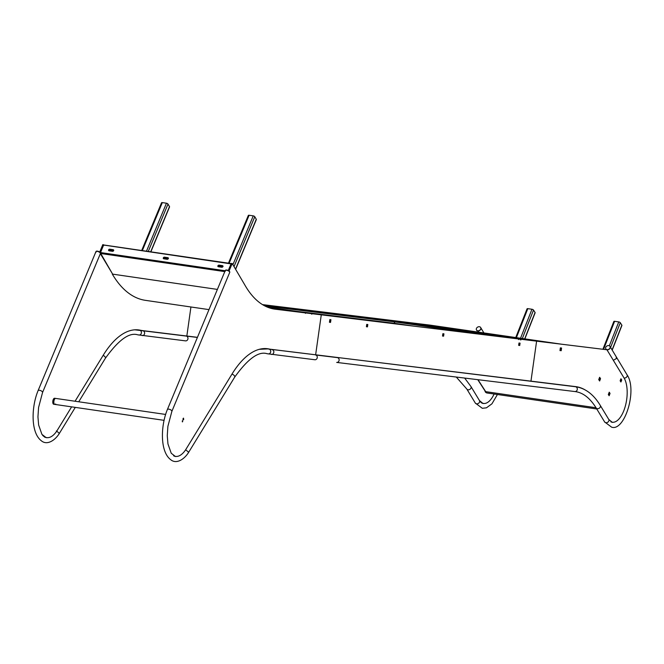 <?xml version="1.0" encoding="UTF-8"?>
<svg xmlns="http://www.w3.org/2000/svg" width="664" height="664" viewBox="0 0 664 664"><rect width="100%" height="100%" fill="white"/><g stroke="black" fill="none" stroke-linecap="round" stroke-linejoin="round"><path stroke-width="1" d="M398.45 321.326L429.492 325.045A0.689 0.614 97 0 1 429.492 325.045L393.586 320.654L392.731 321.227M392.914 321.252L393.644 320.662L398.574 321.343L393.603 320.654L429.492 325.045M520.925 339.918L520.584 339.171L518.982 338.906L553.394 343.114A0.689 0.614 97 0 1 553.394 343.114L556.474 343.562A0.689 0.614 97 0 1 556.581 343.595M519.248 338.939L518.7 339.545L519.248 338.939L553.411 343.114M432.563 325.493A0.689 0.614 97 0 1 433.069 326.256L433.052 326.373M398.4 321.318L520.443 339.171M520.584 339.171L556.474 343.562M392.407 323.517L392.474 323.061M485.276 391.32L485.699 391.652A0.689 0.539 147.2 0 1 485.301 391.32M485.094 391.569A9.993 4.524 98.3 0 0 486.994 392.98L596.77 408.991M393.644 320.662L520.451 339.155L520.377 339.843M518.609 338.847L518.518 339.52L518.609 338.847L398.607 321.351M527.108 309.142A1.286 0.531 21.5 0 1 527.05 308.843A1.286 0.531 21.5 0 1 527.814 308.652L531.955 309.258A1.286 0.531 21.5 0 1 533.516 310.08L535.068 312.487A1.286 0.531 21.5 0 1 535.134 312.794A1.286 0.531 21.5 0 1 534.877 312.976M613.893 321.799A1.286 0.531 21.5 0 1 613.835 321.5A1.286 0.531 21.5 0 1 614.607 321.31L618.748 321.916A1.286 0.531 21.5 0 1 620.309 322.737L621.861 325.144A1.286 0.531 21.5 0 1 621.919 325.451A1.286 0.531 21.5 0 1 621.67 325.634M561.163 344.143L429.425 325.028L561.163 344.143M429.425 325.036L556.814 343.612M311.076 313.449L267.235 307.058L311.076 313.449L276.606 309.158A0.664 0.598 -83 0 0 276.597 309.158L279.693 309.615A0.664 0.598 -83 0 1 280 309.764M276.548 309.158A0.664 0.598 -83 0 1 276.597 309.158L311.109 313.458L311.781 314.221M228.524 270.655L231.113 263.998M104.256 245.19L103.31 245.456L100.297 252.693M108.589 250.286L108.863 250.743M306.27 312.786L305.432 313.342M228.275 270.522L231.064 263.84M218.373 266.754L221.793 267.252A0.971 0.755 -30.5 0 0 222.465 265.642L219.045 265.143A0.971 0.755 -30.5 0 0 218.373 266.754M113.162 249.697L109.743 249.199A0.971 0.755 -30.5 0 0 109.079 250.809L112.498 251.307A0.971 0.755 -30.5 0 0 113.162 249.697L113.253 249.855A0.971 0.755 149.5 0 1 113.702 250.096M167.859 257.673L164.44 257.175A0.971 0.755 -30.5 0 0 163.776 258.786L167.187 259.284A0.971 0.755 -30.5 0 0 167.859 257.673L167.95 257.831A0.971 0.755 149.5 0 1 168.399 258.072M100.496 252.76L100.737 253.515L100.505 252.561L103.534 245.29L104.314 245.149L231.031 263.89L228.399 270.588M217.925 266.513A0.971 0.755 149.5 0 1 219.137 265.301L222.556 265.799A0.971 0.755 149.5 0 1 223.004 266.04M108.63 250.569A0.971 0.755 149.5 0 1 109.842 249.357L113.253 249.855M163.327 258.545A0.971 0.755 149.5 0 1 164.531 257.333L167.95 257.831M224.797 271.609L100.737 253.515L112.482 273.858M112.299 274.091A164.63 74.484 98.3 0 0 145.416 300.344L208.977 309.615M217.385 289.413L112.888 274.174A0.664 0.515 149.5 0 1 112.498 273.858M222.946 266.646L217.975 265.924M168.341 258.686L163.369 257.956M113.652 250.71L108.672 249.979M223.004 266.513L218.058 265.791M168.399 258.545L163.452 257.823M113.71 250.569L108.755 249.847M306.079 312.769L267.376 307.108M161.584 203.134A1.286 0.564 22.6 0 1 161.535 202.802A1.286 0.564 22.6 0 1 162.315 202.603L166.448 203.209A1.286 0.564 22.6 0 1 167.992 204.072L169.494 206.612A1.286 0.564 22.6 0 1 169.544 206.944A1.286 0.564 22.6 0 1 169.278 207.135M248.377 215.792A1.286 0.564 22.6 0 1 248.319 215.46A1.286 0.564 22.6 0 1 249.1 215.261L253.241 215.866A1.286 0.564 22.6 0 1 254.785 216.73L256.279 219.269A1.286 0.564 22.6 0 1 256.329 219.601A1.286 0.564 22.6 0 1 256.063 219.792M279.718 309.731L275.369 309.2M275.386 309.092L271.817 308.569M279.735 309.623L270.929 308.337M165.602 414.444L55.685 398.417A3.029 1.369 98.3 0 0 54.282 399.769A3.029 1.369 98.3 0 0 54.813 404.401A3.029 1.369 98.3 0 0 55.651 403.994M182.982 419.465L183.123 418.503M182.276 420.943L182.368 421.897L182.276 420.943M54.282 399.769A3.029 1.369 98.3 0 0 54.813 404.401L53.742 404.251A3.029 1.369 98.3 0 1 53.22 399.612A3.029 1.369 98.3 0 1 54.622 398.259L55.685 398.417A3.029 1.369 98.3 0 0 54.282 399.769M414.054 326.165L394.491 323.31L394.922 321.218L393.005 320.911L392.88 321.559M392.316 321.476L392.831 320.886L394.441 321.16L394.35 323.285L296.517 311.325M392.291 323.501L392.358 323.044M392.474 323.526L392.532 323.069M183.687 419.523L183.521 418.137L183.264 419.93L183.687 419.523M183.007 419.59L183.181 418.386M182.675 421.665L182.55 420.619L182.675 421.665M610.855 421.781A24.211 10.956 98.3 0 0 612.299 422.221A24.211 10.956 98.3 0 0 625.43 405.745A24.211 10.956 98.3 0 0 624.069 378.015L606.938 349.762L275.303 309.208A145.267 65.719 -81.7 0 1 274.614 309.117A145.267 65.719 -81.7 0 1 244.734 284.814L232.201 263.5L229.072 271.02M173.578 455.761A29.05 13.147 98.3 0 0 175.52 456.392A29.05 13.147 98.3 0 0 185.688 449.711L231.96 374.139A96.844 43.816 -81.7 0 1 267.816 348.766A96.844 43.816 -81.7 0 1 268.962 348.974A195.382 88.395 98.3 0 0 271.269 349.38A195.382 88.395 98.3 0 0 272.182 349.496L315.632 354.817L321.276 314.827L274.697 309.117A145.267 65.719 -81.7 0 1 274.315 309.067M268.962 348.974L268.356 348.882A195.382 88.395 98.3 0 0 270.663 349.289A195.382 88.395 98.3 0 0 270.97 349.33M174.317 456.185A29.05 13.147 98.3 0 0 174.914 456.301A29.05 13.147 98.3 0 0 175.221 456.342M228.574 270.688L231.595 263.417L232.201 263.5M268.356 348.882A96.844 43.816 98.3 0 0 267.517 348.724M185.621 449.81L188.377 451.935L188.294 452.906L234.599 377.268A2.424 1.486 -148.5 0 0 234.176 375.467A2.424 1.486 -148.5 0 0 231.993 374.247A2.424 1.486 -148.5 0 0 231.894 374.23M225.295 271.277A2.424 1.062 -157.4 0 1 225.196 270.663A2.424 1.062 22.6 0 1 226.656 270.273A2.424 1.062 22.6 0 1 228.897 271.202A2.424 1.062 22.6 0 1 229.669 272.522A2.424 1.062 -157.4 0 0 229.57 271.9A2.424 1.062 -157.4 0 0 227.246 270.406A2.424 1.062 -157.4 0 0 225.196 270.663L167.378 409.547C160.605 425.815 159.974 451.445 170.507 459.521C175.927 464.377 183.613 459.92 188.277 452.939L188.294 452.906M336.689 362.419A2.424 2.158 -83 0 0 337.32 357.614L315.566 354.958A2.424 2.158 97 0 1 314.935 359.755M616.275 357.041L616.341 358.601L613.328 360.303M605.859 348.924A2.424 1.884 -30.6 0 0 605.9 349.007A2.424 1.884 -30.6 0 0 608.05 349.745A2.424 1.884 -30.6 0 0 610.116 348.085A2.424 1.884 -30.6 0 0 610.067 346.542A2.424 1.884 -30.6 0 0 610.017 346.467M229.702 272.389A2.424 1.062 -157.4 0 0 229.769 272.281A2.424 1.062 -157.4 0 0 229.669 271.659A2.424 1.062 -157.4 0 0 227.345 270.165A2.424 1.062 -157.4 0 0 225.295 270.422A2.424 1.062 -157.4 0 0 225.262 270.547M606.938 349.762L535.997 341.072L536.603 341.163L530.959 381.144L575.514 386.597A116.208 52.581 -81.7 0 1 576.061 386.664A116.208 52.581 -81.7 0 1 585.1 389.884M611.345 422.072A24.211 10.956 98.3 0 0 611.693 422.138A24.211 10.956 98.3 0 0 612 422.171M620.533 381.377L621.122 379.899L620.732 379.293M608.739 395.13L609.444 393.345L609.037 392.714M599.235 380.389L599.941 378.604L599.434 377.816M559.968 350.559L560.59 350.633L560.964 347.953M580.178 387.768A116.208 52.581 98.3 0 0 575.763 386.622M621.72 379.991L620.94 378.762L620.143 380.771L620.923 381.999L621.72 379.991L621.122 379.899M609.245 392.192L608.332 394.499L609.137 395.744L610.042 393.428L609.245 392.192M599.634 381.003L600.538 378.688L599.642 377.293L598.729 379.601L599.634 381.003M561.188 350.725L561.57 348.027L560.35 347.878L559.968 350.575L560.59 350.633M599.941 378.604L600.538 378.688M609.444 393.345L610.042 393.428M530.959 381.144L536.603 341.163L321.276 314.827L315.632 354.817L530.959 381.144M329.46 322.264L329.942 322.322L330.315 319.641M366.412 326.738L367.474 326.871L367.806 324.522L366.736 324.389L366.412 326.738L366.868 326.779L367.2 324.447M442.539 336.034L442.996 336.092L443.328 333.751M518.659 345.355L519.729 345.488L520.061 343.139L518.991 343.006L518.659 345.355L519.124 345.396L519.456 343.064M330.921 319.716L329.834 319.583L329.452 322.281L330.539 322.413L330.921 319.716M443.602 336.175L443.934 333.826L442.863 333.702L442.531 336.05L443.602 336.175L442.996 336.092M519.124 345.396L519.729 345.488M366.868 326.779L367.474 326.871M329.942 322.322L330.539 322.413M610.025 347.928A2.424 1.884 -30.6 0 0 609.975 346.384A2.424 1.884 -30.6 0 0 607.826 345.645A2.424 1.884 -30.6 0 0 605.751 347.305A2.424 1.884 -30.6 0 0 605.809 348.849A2.424 1.884 -30.6 0 0 607.958 349.588A2.424 1.884 -30.6 0 0 610.025 347.928M606.29 349.671L605.9 349.007A2.424 1.884 -30.6 0 0 608.05 349.745A2.424 1.884 -30.6 0 0 610.116 348.085A2.424 1.884 -30.6 0 0 610.067 346.542L627.015 374.753A2.424 1.892 -31.2 0 1 626.625 377.052A2.424 1.892 -31.2 0 1 624.119 378.032A2.424 1.892 -31.2 0 1 624.077 378.032M407.804 322.38L262.504 304.61L407.804 322.38M478.844 332.133L478.146 330.979M480.296 401.745A24.211 10.956 98.3 0 0 483.508 403.438A24.211 10.956 98.3 0 0 494.116 394.018M481.749 403.04A24.211 10.956 98.3 0 0 482.902 403.347A24.211 10.956 98.3 0 0 483.209 403.388M56.407 430.944L59.063 433.061L58.98 434.032L75.289 407.389M97.351 251.399A2.424 1.062 22.6 0 1 99.583 252.328A2.424 1.062 22.6 0 1 100.355 253.64L42.538 392.532A2.424 1.062 22.6 0 0 42.438 391.918A2.424 1.062 22.6 0 0 39.533 390.291A2.424 1.062 22.6 0 0 38.072 390.673L95.882 251.781A2.424 1.062 22.6 0 1 97.351 251.399M142.179 335.569A2.424 2.158 -83 0 0 142.81 330.763L186.26 336.084A2.424 2.158 97 0 1 185.63 340.881M476.544 330.049A2.424 1.884 -30.6 0 0 476.586 330.132A2.424 1.884 -30.6 0 0 478.736 330.871A2.424 1.884 -30.6 0 0 480.811 329.211A2.424 1.884 -30.6 0 0 480.753 327.667A2.424 1.884 -30.6 0 0 480.703 327.584M95.948 251.673A2.424 1.062 22.6 0 1 95.981 251.54A2.424 1.062 22.6 0 1 98.031 251.282A2.424 1.062 22.6 0 1 100.355 252.785A2.424 1.062 22.6 0 1 100.455 253.399A2.424 1.062 22.6 0 1 100.388 253.515M95.981 252.403A2.424 1.062 22.6 0 1 95.882 251.781A2.424 1.062 22.6 0 1 97.932 251.523A2.424 1.062 22.6 0 1 100.256 253.025A2.424 1.062 22.6 0 1 100.355 253.64L112.54 273.958M75.065 401.239L103.161 355.348A96.844 43.816 -81.7 0 1 139.025 329.983A96.844 43.816 -81.7 0 1 140.17 330.182A195.382 88.395 98.3 0 0 142.478 330.589A195.382 88.395 98.3 0 0 143.391 330.713L186.841 336.026L190.933 306.984L186.841 336.026L197.449 337.329M140.17 330.182L139.565 330.099A195.382 88.395 98.3 0 0 141.872 330.506A195.382 88.395 98.3 0 0 142.171 330.547M42.562 435.26A29.05 13.147 98.3 0 0 46.721 437.609A29.05 13.147 98.3 0 0 56.888 430.928L71.629 406.858M44.546 437.061A29.05 13.147 98.3 0 0 46.123 437.518A29.05 13.147 98.3 0 0 46.422 437.559M99.7 252.096L102.804 244.626L103.41 244.717L100.156 252.519M103.667 245.157L103.41 244.717M139.565 330.099A96.844 43.816 98.3 0 0 138.718 329.942M478.528 330.738A2.424 1.884 -30.6 0 0 480.661 327.51A2.424 1.884 -30.6 0 0 478.636 326.746A2.424 1.884 -30.6 0 0 476.495 329.975A2.424 1.884 -30.6 0 0 478.528 330.738M477.001 330.821L476.586 330.132A2.424 1.884 -30.6 0 0 478.619 330.896A2.424 1.884 -30.6 0 0 480.753 327.667L483.832 332.863M335.287 316.064A1.286 0.581 98.3 0 0 334.963 316.487M428.089 325.651L433.069 326.256M477.989 379.7L485.699 391.652L596.015 407.746M533.516 310.08L522.336 338.482M531.955 309.258L520.551 338.217M535.068 312.487L524.701 338.823M527.814 308.652L516.409 337.611M620.309 322.737L610.581 347.421M618.748 321.916L609.336 345.795M621.861 325.144L612.083 349.953M614.607 321.31L603.568 349.339M433.077 326.165L527.847 339.993L433.077 326.165M311.109 313.458L279.693 309.615M109.983 250.17L110.481 251.017M231.072 263.633L104.314 245.149M225.162 270.746L100.505 252.561M270.738 308.287L277.577 309.283M167.992 204.072L148.263 251.473M166.448 203.209L146.47 251.208M169.494 206.612L150.678 251.822M162.315 202.603L142.328 250.61M254.785 216.73L234.027 266.596M253.241 215.866L232.906 264.704M256.279 219.269L235.521 269.144M249.1 215.261L229.113 263.268M394.856 321.21L505.221 337.312M393.005 320.911L506.79 337.503L393.005 320.911M263.359 305.125L394.175 321.119M263.201 305.033L392.831 320.886L263.201 305.033M264.977 306.004L394.549 321.849M394.69 321.874L476.296 333.776M274.697 309.117L275.303 309.208M267.982 353.862A2.424 2.158 -78.3 0 0 270.688 351.887A2.424 2.158 -78.3 0 0 268.937 349.123M271.485 354.443A2.424 2.158 -83 0 0 272.124 349.646A2.424 2.158 -83 0 0 272.082 349.637M167.378 409.547A2.424 1.062 22.6 0 1 168.847 409.165A2.424 1.062 22.6 0 1 171.752 410.792A2.424 1.062 22.6 0 1 171.851 411.414L167.892 426.346L167.262 435.733L167.95 443.917L171.246 453.263L175.487 456.541L177.554 456.342M575.439 386.738A2.424 2.158 97 0 1 575.489 386.738L576.078 386.822C585.656 388.407 593.716 394.59 600.256 405.389L608.764 419.424A2.424 1.892 148.8 0 1 608.365 421.715A2.424 1.892 148.8 0 1 605.859 422.702A2.424 1.892 148.8 0 1 604.622 421.93L611.619 427.168C624.641 431.716 637.672 389.826 627.015 374.753M259.325 349.314L267.791 348.915L575.489 386.738A2.424 2.158 97 0 1 574.858 391.544M600.256 405.389A2.424 1.892 148.8 0 1 599.858 407.688A2.424 1.892 148.8 0 1 597.351 408.675A2.424 1.892 148.8 0 1 596.114 407.903C590.047 398.143 583.141 392.714 575.373 391.611L336.731 362.419M138.668 334.988A2.424 2.158 -78.3 0 0 141.374 333.004A2.424 2.158 -78.3 0 0 139.623 330.24M78.734 401.778L105.294 358.394A2.424 1.486 -148.5 0 0 103.094 355.464M134.809 329.817L142.81 330.763A2.424 2.158 -83 0 0 142.768 330.763M464.659 378.065L470.942 386.514L479.449 400.55A2.424 1.892 148.8 0 1 479.059 402.841A2.424 1.892 148.8 0 1 476.553 403.828A2.424 1.892 148.8 0 1 475.308 403.056L482.305 408.294L486.455 407.82L491.941 403.812L497.427 394.499M470.942 386.514A2.424 1.892 148.8 0 1 470.552 388.805A2.424 1.892 148.8 0 1 468.045 389.793A2.424 1.892 148.8 0 1 466.8 389.021L456.292 377.044M341.487 316.828L361.141 319.691L341.479 316.828M359.033 319.434L339.379 316.57M485.359 391.445L477.765 379.667M535.134 312.794L524.867 338.847M527.05 308.843L515.754 337.519M621.919 325.451L612.2 350.144M613.835 321.5L602.904 349.256M110.739 251.05L110.241 250.212M104.065 245.024L231.122 263.558M169.544 206.944L150.852 251.847M161.535 202.802L141.673 250.511M256.329 219.601L235.629 269.335M248.319 215.46L228.466 263.168M164.041 420.337L54.813 404.401M270.663 349.289L271.269 349.38M174.914 456.301L175.52 456.392M234.599 377.268C247.813 358.834 258.645 350.974 267.094 353.713L314.985 359.763M229.769 272.281L171.851 411.414M608.764 419.424L612.316 422.379L614.026 422.179M596.114 407.903L604.622 421.93M611.693 422.138L612.299 422.221M482.902 403.347L483.508 403.438M105.294 358.394C118.499 339.951 129.331 332.1 137.78 334.83L185.671 340.889M47.368 437.667L46.181 437.659L41.932 434.38L38.645 425.043L37.948 416.859L38.578 407.464L42.538 392.532M58.963 434.057C54.299 441.045 46.613 445.502 41.193 440.647C30.66 432.571 31.291 406.941 38.072 390.673M186.26 336.084L197.399 337.445L186.26 336.084M479.449 400.55L483.002 403.496L483.998 403.488M466.8 389.021L475.308 403.056M141.872 330.506L142.478 330.589M46.123 437.518L46.721 437.609"/></g></svg>
